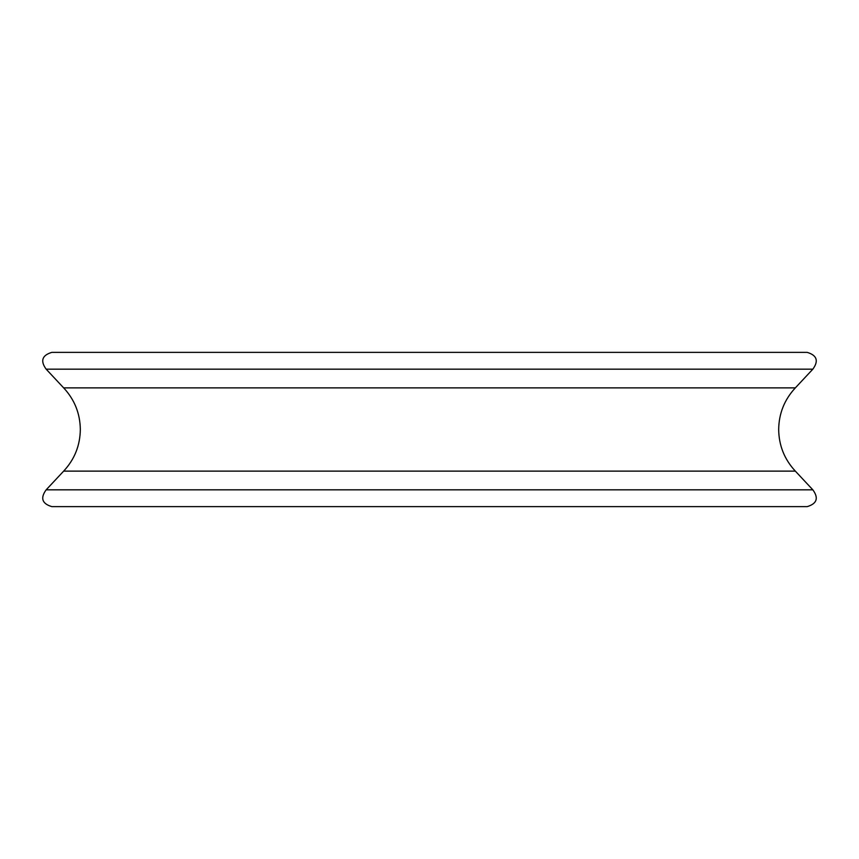 <?xml version="1.0" encoding="UTF-8"?>
<svg xmlns="http://www.w3.org/2000/svg" width="859" height="859" viewBox="0 0 859 859"><rect width="100%" height="100%" fill="white"/><g stroke="black" fill="none" stroke-linecap="round" stroke-linejoin="round"><path stroke-width="1.29" d="M795.348 471.129L63.652 471.129C74.55 459.393 80.112 445.52 80.327 429.5C80.112 413.48 74.55 399.607 63.652 387.871L795.348 387.871C784.45 399.607 778.888 413.48 778.673 429.5C778.888 445.52 784.45 459.393 795.348 471.129L812.839 489.823L46.161 489.823C40.158 498.08 42.037 503.685 51.808 506.627L807.192 506.627C816.963 503.685 818.842 498.08 812.839 489.823M63.652 387.871L46.161 369.177L812.839 369.177C818.842 360.92 816.963 355.315 807.192 352.373L56.06 352.373M429.5 352.373L51.808 352.373C42.037 355.315 40.158 360.92 46.161 369.177M63.652 471.129L46.161 489.823M812.839 369.177L795.348 387.871"/></g></svg>
